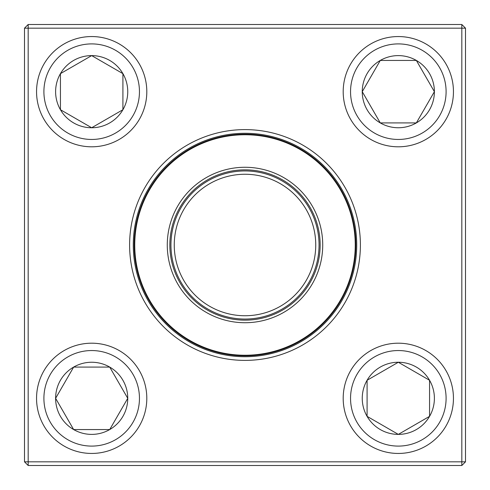 <?xml version="1.0" encoding="UTF-8"?>
<svg xmlns="http://www.w3.org/2000/svg" width="490" height="490" viewBox="0 0 490 490"><rect width="100%" height="100%" fill="white"/><g stroke="black" fill="none" stroke-linecap="round" stroke-linejoin="round"><path stroke-width="0.73" d="M28.175 24.5L461.825 24.5L465.5 28.175L465.5 461.825L461.825 461.825L461.825 28.175L28.175 28.175L28.175 461.825L461.825 461.825L461.825 465.5L28.175 465.5L28.175 461.825L24.5 461.825L24.5 28.175L28.175 24.5L28.175 28.175L24.5 28.175M129.605 245A115.395 115.395 0 0 1 302.697 145.065A115.395 115.395 0 0 1 302.697 344.935A115.395 115.395 0 0 1 129.605 245M133.28 245A111.72 111.72 0 0 0 300.86 341.751A111.72 111.72 0 0 0 300.86 148.25A111.72 111.72 0 0 0 133.28 245M461.825 465.5L465.5 461.825M461.825 24.5L461.825 28.175L465.5 28.175M24.5 461.825L28.175 465.5M55.609 398.321A36.07 36.07 0 0 1 109.717 367.084A36.07 36.07 0 0 1 109.717 429.559A36.07 36.07 0 0 1 55.609 398.321L73.647 367.084L109.717 367.084L127.749 398.321L109.717 429.559L73.647 429.559L55.609 398.321L73.647 429.559L109.717 429.559L127.749 398.321L109.717 367.084L73.647 367.084L55.609 398.321M146.804 398.321A55.125 55.125 0 0 0 91.679 343.196A55.125 55.125 0 0 0 36.554 398.321A55.125 55.125 0 0 1 91.679 343.196A55.125 55.125 0 0 1 146.804 398.321A55.125 55.125 0 0 1 64.117 446.059A55.125 55.125 0 0 1 64.117 350.577A55.125 55.125 0 0 1 146.804 398.321A55.125 55.125 0 0 1 64.117 446.059A55.125 55.125 0 0 1 64.117 350.577A55.125 55.125 0 0 1 146.804 398.321M398.321 434.391A36.07 36.07 0 0 1 367.084 380.283A36.07 36.07 0 0 1 429.559 380.283A36.07 36.07 0 0 1 398.321 434.391L367.084 416.353L367.084 380.283L398.321 362.251L429.559 380.283L429.559 416.353L398.321 434.391L429.559 416.353L429.559 380.283L398.321 362.251L367.084 380.283L367.084 416.353L398.321 434.391M398.321 343.196A55.125 55.125 0 0 0 343.196 398.321A55.125 55.125 0 0 0 398.321 453.446A55.125 55.125 0 0 0 453.446 398.321A55.125 55.125 0 0 0 398.321 343.196A55.125 55.125 0 0 1 446.059 425.884A55.125 55.125 0 0 1 350.577 425.884A55.125 55.125 0 0 1 398.321 343.196A55.125 55.125 0 0 1 446.059 425.884A55.125 55.125 0 0 1 350.577 425.884A55.125 55.125 0 0 1 398.321 343.196A55.125 55.125 0 0 0 343.196 398.321A55.125 55.125 0 0 0 398.321 453.446A55.125 55.125 0 0 0 453.446 398.321A55.125 55.125 0 0 0 398.321 343.196M434.391 91.679A36.07 36.07 0 0 1 380.283 122.917A36.07 36.07 0 0 1 380.283 60.442A36.07 36.07 0 0 1 434.391 91.679L416.353 122.917L380.283 122.917L362.251 91.679L380.283 60.442L416.353 60.442L434.391 91.679L416.353 60.442L380.283 60.442L362.251 91.679L380.283 122.917L416.353 122.917L434.391 91.679M343.196 91.679A55.125 55.125 0 0 0 398.321 146.804A55.125 55.125 0 0 0 453.446 91.679A55.125 55.125 0 0 1 398.321 146.804A55.125 55.125 0 0 1 343.196 91.679A55.125 55.125 0 0 1 425.884 43.941A55.125 55.125 0 0 1 425.884 139.423A55.125 55.125 0 0 1 343.196 91.679A55.125 55.125 0 0 1 425.884 43.941A55.125 55.125 0 0 1 425.884 139.423A55.125 55.125 0 0 1 343.196 91.679M91.679 55.609A36.07 36.07 0 0 1 122.917 109.717A36.07 36.07 0 0 1 60.442 109.717A36.07 36.07 0 0 1 91.679 55.609L122.917 73.647L122.917 109.717L91.679 127.749L60.442 109.717L60.442 73.647L91.679 55.609L60.442 73.647L60.442 109.717L91.679 127.749L122.917 109.717L122.917 73.647L91.679 55.609M91.679 146.804A55.125 55.125 0 0 0 146.804 91.679A55.125 55.125 0 0 0 91.679 36.554A55.125 55.125 0 0 0 36.554 91.679A55.125 55.125 0 0 0 91.679 146.804A55.125 55.125 0 0 1 43.941 64.117A55.125 55.125 0 0 1 139.423 64.117A55.125 55.125 0 0 1 91.679 146.804A55.125 55.125 0 0 1 43.941 64.117A55.125 55.125 0 0 1 139.423 64.117A55.125 55.125 0 0 1 91.679 146.804A55.125 55.125 0 0 0 146.804 91.679A55.125 55.125 0 0 0 91.679 36.554A55.125 55.125 0 0 0 36.554 91.679A55.125 55.125 0 0 0 91.679 146.804M176.069 280.917A77.726 77.726 0 0 1 248.363 167.347A77.726 77.726 0 0 1 310.568 286.736A77.726 77.726 0 0 1 176.069 280.917M178.354 279.729A75.154 75.154 0 0 1 248.246 169.914A75.154 75.154 0 0 1 308.4 285.358A75.154 75.154 0 0 1 178.354 279.729M179.328 279.22A74.051 74.051 0 0 1 248.203 171.016A74.051 74.051 0 0 1 307.469 284.764A74.051 74.051 0 0 1 179.328 279.22M182.262 277.689A70.744 70.744 0 0 1 248.056 174.324A70.744 70.744 0 0 1 304.682 282.987A70.744 70.744 0 0 1 182.262 277.689M146.737 296.199A110.801 110.801 0 0 1 193.801 146.737A110.801 110.801 0 0 1 343.263 193.801A110.801 110.801 0 0 1 296.199 343.263A110.801 110.801 0 0 1 146.737 296.199A110.801 110.801 0 0 1 193.801 146.737A110.801 110.801 0 0 1 343.263 193.801A110.801 110.801 0 0 1 296.199 343.263A110.801 110.801 0 0 1 146.737 296.199M139.454 398.321A47.775 47.775 0 0 0 67.792 356.947A47.775 47.775 0 0 0 67.792 439.695A47.775 47.775 0 0 0 139.454 398.321M398.321 350.546A47.775 47.775 0 0 0 356.947 422.209A47.775 47.775 0 0 0 439.695 422.209A47.775 47.775 0 0 0 398.321 350.546M350.546 91.679A47.775 47.775 0 0 0 422.209 133.053A47.775 47.775 0 0 0 422.209 50.305A47.775 47.775 0 0 0 350.546 91.679M91.679 139.454A47.775 47.775 0 0 0 133.053 67.792A47.775 47.775 0 0 0 50.305 67.792A47.775 47.775 0 0 0 91.679 139.454M342.773 194.052A110.25 110.25 0 0 0 194.052 147.227A110.25 110.25 0 0 0 147.227 295.948A110.25 110.25 0 0 0 295.948 342.773A110.25 110.25 0 0 0 342.773 194.052"/></g></svg>

